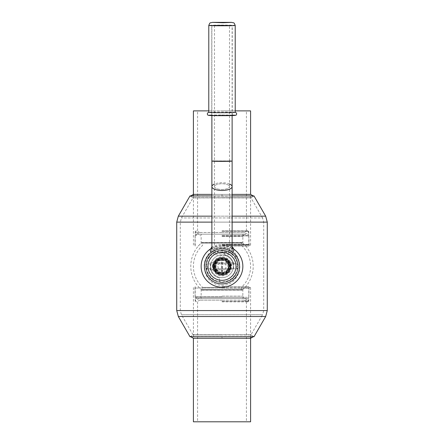 <?xml version="1.0" encoding="UTF-8"?>
<svg xmlns="http://www.w3.org/2000/svg" width="444" height="444" viewBox="0 0 444 444"><rect width="100%" height="100%" fill="white"/><g stroke="black" fill="none" stroke-linecap="round" stroke-linejoin="round"><path stroke-width="0.33" stroke-dasharray="2.22 1.67" d="M232.123 195.932L190.004 195.932L193.101 197.719L222 197.719L193.101 197.719L181.424 217.949L180.303 222.117L180.303 310.561L181.424 314.729L193.101 334.954L222 334.954L193.101 334.954L190.004 336.741L253.996 336.741L250.899 334.954L222 334.954L250.899 334.954L262.576 314.729L181.424 314.729L262.576 314.729L263.697 310.561L180.303 310.561L263.697 310.561L263.697 222.117L180.303 222.117L263.697 222.117L262.576 217.949L181.424 217.949L262.576 217.949L250.899 197.719L222 197.719L250.899 197.719L253.996 195.932L211.877 195.932M222 282.656C212.071 281.69 206.632 276.257 205.677 266.35C206.638 256.416 212.077 250.971 221.994 250.016C231.935 250.982 237.374 256.421 238.323 266.345C237.351 276.273 231.912 281.712 222 282.656C231.923 281.69 237.368 276.257 238.323 266.35C237.362 256.421 231.923 250.977 222.006 250.016C212.077 250.977 206.632 256.421 205.677 266.339C206.643 276.262 212.082 281.701 222 282.656M214.791 266.339A7.209 7.209 0 0 1 225.602 260.095A7.209 7.209 0 0 1 225.602 272.577A7.209 7.209 0 0 1 214.791 266.339A7.209 7.209 0 0 1 225.602 260.095A7.209 7.209 0 0 1 225.602 272.577A7.209 7.209 0 0 1 214.791 266.339M233.649 263.836A11.91 11.91 0 0 0 224.503 254.69L224.503 250.449A16.084 16.084 0 0 1 237.884 263.836A16.084 16.084 0 0 1 219.497 282.223A16.084 16.084 0 0 1 205.916 266.339A16.084 16.084 0 0 1 224.503 250.449L224.503 254.69A11.91 11.91 0 0 1 233.649 263.836L237.884 263.836L233.649 263.836M206.116 268.842L210.351 268.842A11.91 11.91 0 0 0 219.497 277.983L219.497 282.223L219.497 277.983A11.91 11.91 0 0 1 210.351 268.842L206.116 268.842M205.916 266.339A16.084 16.084 0 0 1 230.042 252.408A16.084 16.084 0 0 1 230.042 280.264A16.084 16.084 0 0 1 205.916 266.339L205.916 265.085L205.916 266.339M212.471 266.339A9.529 9.529 0 0 1 226.767 258.086A9.529 9.529 0 0 1 226.767 274.592A9.529 9.529 0 0 1 212.471 266.339M213.065 266.339A8.936 8.936 0 0 1 226.468 258.602A8.936 8.936 0 0 1 226.468 274.076A8.936 8.936 0 0 1 213.065 266.339A8.936 8.936 0 0 1 226.468 258.602A8.936 8.936 0 0 1 226.468 274.076A8.936 8.936 0 0 1 213.065 266.339M213.658 266.339A8.342 8.342 0 0 1 226.168 259.118A8.342 8.342 0 0 1 226.168 273.56A8.342 8.342 0 0 1 213.658 266.339A8.342 8.342 0 0 1 226.168 259.118A8.342 8.342 0 0 1 226.168 273.56A8.342 8.342 0 0 1 213.658 266.339A8.342 8.342 0 0 0 226.168 273.56A8.342 8.342 0 0 0 226.168 259.118A8.342 8.342 0 0 0 213.658 266.339A8.342 8.342 0 0 0 226.168 273.56A8.342 8.342 0 0 0 226.168 259.118A8.342 8.342 0 0 0 213.658 266.339A8.342 8.342 0 0 1 226.168 259.118A8.342 8.342 0 0 1 226.168 273.56A8.342 8.342 0 0 1 213.658 266.339M222.3 272.289L222.3 260.389A5.955 5.955 0 0 1 227.955 266.339A5.955 5.955 0 0 1 222.3 272.289L221.7 272.289L221.7 260.389A5.955 5.955 0 0 0 216.045 266.339A5.955 5.955 0 0 0 221.7 272.289M222 274.675A8.342 8.342 0 0 0 229.537 262.765A8.342 8.342 0 0 0 214.463 262.765A8.342 8.342 0 0 0 222 274.675A8.342 8.342 0 0 0 229.221 262.171A8.342 8.342 0 0 0 214.779 262.171A8.342 8.342 0 0 0 222 274.675A8.342 8.342 0 0 0 229.221 262.171A8.342 8.342 0 0 0 214.779 262.171A8.342 8.342 0 0 0 222 274.675A8.342 8.342 0 0 0 229.221 262.171A8.342 8.342 0 0 0 214.779 262.171A8.342 8.342 0 0 0 222 274.675A8.342 8.342 0 0 0 229.221 262.171A8.342 8.342 0 0 0 214.779 262.171A8.342 8.342 0 0 0 222 274.675A8.342 8.342 0 0 0 229.221 262.171A8.342 8.342 0 0 0 214.779 262.171A8.342 8.342 0 0 0 222 274.675A8.342 8.342 0 0 0 229.221 262.171A8.342 8.342 0 0 0 214.779 262.171A8.342 8.342 0 0 0 222 274.675A8.342 8.342 0 0 0 229.221 262.171A8.342 8.342 0 0 0 214.779 262.171A8.342 8.342 0 0 0 222 274.675A8.342 8.342 0 0 0 229.221 262.171A8.342 8.342 0 0 0 214.779 262.171A8.342 8.342 0 0 0 222 274.675M214.463 269.913L220.019 269.913A4.085 4.085 0 0 1 220.019 262.765L223.981 262.765A4.085 4.085 0 0 1 223.981 269.913L214.463 269.913M222 273.127A6.788 6.788 0 0 0 227.883 262.942A6.788 6.788 0 0 0 216.117 262.942A6.788 6.788 0 0 0 222 273.127A6.788 6.788 0 0 0 227.883 262.942A6.788 6.788 0 0 0 216.117 262.942A6.788 6.788 0 0 0 222 273.127A6.788 6.788 0 0 0 227.883 262.942A6.788 6.788 0 0 0 216.117 262.942A6.788 6.788 0 0 0 222 273.127A6.788 6.788 0 0 0 227.883 262.942A6.788 6.788 0 0 0 216.117 262.942A6.788 6.788 0 0 0 222 273.127A6.788 6.788 0 0 0 227.883 262.942A6.788 6.788 0 0 0 216.117 262.942A6.788 6.788 0 0 0 222 273.127A6.788 6.788 0 0 0 227.883 262.942A6.788 6.788 0 0 0 216.117 262.942A6.788 6.788 0 0 0 222 273.127M223.981 269.913L220.019 269.913M220.019 262.765L223.981 262.765M221.7 260.389L222.3 260.389M222 259.191A7.148 7.148 0 0 0 214.852 266.339A7.148 7.148 0 0 0 222 273.487A7.148 7.148 0 0 0 229.148 266.339A7.148 7.148 0 0 0 222 259.191M229.148 266.339L228.716 263.897C229.187 265.523 229.187 267.155 228.716 268.781L229.148 266.339A7.148 7.148 0 0 0 218.426 260.151A7.148 7.148 0 0 0 218.426 272.527A7.148 7.148 0 0 0 229.148 266.339L228.738 268.72L229.148 266.339A7.148 7.148 0 0 0 222 259.191A7.148 7.148 0 0 0 214.852 266.339L215.285 268.781C214.813 267.149 214.813 265.523 215.285 263.897L214.852 266.339A7.148 7.148 0 0 0 222 273.487A7.148 7.148 0 0 0 229.148 266.339L228.738 263.958L229.148 266.339M222 273.487A7.148 7.148 0 0 0 228.188 262.765A7.148 7.148 0 0 0 215.812 262.765A7.148 7.148 0 0 0 222 273.487A7.148 7.148 0 0 0 228.188 262.765A7.148 7.148 0 0 0 215.812 262.765A7.148 7.148 0 0 0 222 273.487M222 272.533L222 260.145M210.262 262.765L233.738 262.765L231.18 262.765L231.18 269.913L212.82 269.913L212.82 262.765L210.262 262.765L210.262 269.913L231.18 269.913M231.18 262.765L212.82 262.765M222 245.299L241.358 245.299L222 245.299M222 287.379L202.642 287.379L222 287.379M233.738 262.765L233.738 269.913M201.659 290.01L242.341 290.01L201.659 290.01A0.594 0.594 0 0 0 202.642 289.56L242.846 289.566L201.154 289.566L222 289.566L202.642 289.56L202.642 287.379A28.588 28.588 0 0 1 202.642 245.299L202.642 243.118L222 243.118L201.154 243.107L242.846 243.107L202.642 243.118L202.048 242.524L242.341 242.668L201.659 242.668A31.213 31.213 0 0 0 201.659 290.01M242.341 242.668A0.594 0.594 0 0 0 241.358 243.118L241.358 245.299A28.588 28.588 0 0 1 241.358 287.379L241.358 289.56L241.952 290.154L242.341 290.01A31.213 31.213 0 0 0 242.341 242.668M212.82 269.913L210.262 269.913M222 297.314L248.207 297.314L195.793 297.314L244.039 297.314L199.961 297.314L242.813 297.314L242.813 298.501L244.039 298.501L201.154 298.501L242.813 298.501L242.813 297.314L195.399 297.314L195.399 298.501L248.623 298.501L195.399 298.501L195.399 297.314L222 297.314M222 296.12L242.846 296.12L222 296.12M222 286.591L248.807 286.591L222 286.591M222 296.714L195.194 296.714L222 296.714M222 235.364L248.623 235.364L222 235.364M222 236.558L242.846 236.558L222 236.558M222 246.087L248.807 246.087L222 246.087A10.123 3.874 0 0 0 211.877 249.955A10.123 3.874 0 0 0 222 253.829A10.123 3.874 0 0 0 232.123 249.955A10.123 3.874 0 0 0 222 246.081M222 235.958L248.807 235.958L222 235.958M242.813 235.364L242.813 234.171L201.154 234.171L248.623 234.171L195.399 234.171L244.039 234.171L242.813 234.171L242.813 235.364L244.039 235.364L242.813 235.364M195.399 235.364L195.399 234.171L196.564 234.171L195.399 234.171L195.399 235.364L196.564 235.364L195.399 235.364M222 230.841L247.913 230.841L222 230.841M222 232.484L195.377 232.484L222 232.484M222 232.534L244.022 232.534L222 232.534M222 234.171L199.267 234.171L222 234.171M222 230.836L248.329 230.836L222 230.836M222 245.132L250.588 245.132L222 245.132M193.412 110.878L250.588 110.878M235.226 110.878L208.774 110.878M222 110.878L246.42 110.878L222 110.878M233.316 266.339A11.316 11.316 0 0 0 216.339 256.538A11.316 11.316 0 0 0 216.339 276.14A11.316 11.316 0 0 0 233.316 266.339L233.061 268.72L233.316 266.339A11.316 11.316 0 0 0 216.339 256.538A11.316 11.316 0 0 0 216.339 276.14A11.316 11.316 0 0 0 233.316 266.339L233.061 263.958L233.316 266.339M210.684 266.339L210.939 263.958C210.661 265.545 210.661 267.133 210.939 268.72L210.684 266.339M214.852 266.339L215.262 268.72C214.813 267.133 214.813 265.545 215.262 263.958L214.852 266.339A7.148 7.148 0 0 0 225.574 272.527A7.148 7.148 0 0 0 225.574 260.151A7.148 7.148 0 0 0 214.852 266.339A7.148 7.148 0 0 0 225.574 272.527A7.148 7.148 0 0 0 225.574 260.151A7.148 7.148 0 0 0 214.852 266.339M232.123 248.113A20.846 20.846 0 0 0 211.877 248.113M237.484 266.339A15.485 15.485 0 0 0 214.258 252.925A15.485 15.485 0 0 0 214.258 279.748A15.485 15.485 0 0 0 237.484 266.339A15.485 15.485 0 0 0 214.258 252.925A15.485 15.485 0 0 0 214.258 279.748A15.485 15.485 0 0 0 237.484 266.339M229.504 25.436L214.496 25.436L229.504 25.436L229.504 161.128L214.496 161.128L229.504 161.128L214.496 161.128L229.504 161.128L229.504 186.608A7.504 2.869 0 0 0 222 183.733A7.504 2.869 0 0 0 214.496 186.608A7.504 2.869 0 0 0 222 189.477A7.504 2.869 0 0 0 229.504 186.608A7.504 2.869 0 0 0 222 183.733A7.504 2.869 0 0 0 214.496 186.608A7.504 2.869 0 0 0 222 189.477A7.504 2.869 0 0 0 229.504 186.608L229.504 249.955A7.504 2.869 0 0 0 222 247.086A7.504 2.869 0 0 0 214.496 249.955A7.504 2.869 0 0 0 222 252.83A7.504 2.869 0 0 0 229.504 249.955M229.504 184.005A10.123 3.874 0 0 0 222 182.734A10.123 3.874 0 0 0 214.496 184.005M229.504 160.95L214.496 160.95M232.123 186.608A10.123 3.874 0 0 0 222 182.734A10.123 3.874 0 0 0 211.877 186.608M232.123 25.436L211.877 25.436L232.123 25.436L232.123 115.568M232.123 161.128L211.877 161.128M222 301.831L248.329 301.837L222 301.837M222 300.194L248.623 300.194L222 300.194M222 300.144L199.978 300.144L222 300.144M222 298.501L244.733 298.501L222 298.501M222 287.546L250.588 287.546L222 287.546M193.412 421.8L250.588 421.8M222 421.8L246.42 421.8L222 421.8M238.084 266.339L238.084 265.085L238.084 266.339M230.564 266.339C231.096 255.289 212.904 255.289 213.436 266.339C212.904 277.389 231.096 277.389 230.564 266.339C231.096 255.289 212.904 255.289 213.436 266.339C212.904 277.389 231.096 277.389 230.564 266.339M220.862 115.079L211.755 115.346L214.757 115.534L232.245 115.346L220.862 115.079M235.215 25.436A13.215 0.344 0 0 0 220.535 25.092A13.215 0.344 0 0 0 208.785 25.436M235.226 112.371A13.226 0.344 0 0 0 220.535 112.027A13.226 0.344 0 0 0 208.774 112.371M236.508 255.195C241.93 264.963 240.72 273.72 232.878 281.468C225.408 288.117 212.532 285.836 207.481 277.472C202.07 267.726 203.285 258.969 211.128 251.204C218.581 244.572 231.457 246.831 236.508 255.195L234.759 256.538C239.932 264.896 238.944 272.416 231.807 279.098C223.443 284.271 215.923 283.289 209.246 276.146C204.068 267.782 205.05 260.262 212.188 253.585C220.546 248.401 228.072 249.384 234.759 256.538L235.048 256.932C239.427 264.058 239.011 270.84 233.794 277.272L228.954 280.841C217.765 286.702 203.557 276.04 206.138 263.681C207.542 250.005 227.75 245.427 235.048 256.932L236.508 255.195M250.588 245.132L250.588 194.389L193.412 194.389L193.412 197.896L250.588 197.896L193.412 197.896L190.371 196.143L253.629 196.143L190.737 195.932M211.877 194.389L232.123 194.389M193.412 287.546L193.412 338.284L250.588 338.284L250.588 334.776L193.412 334.776L250.588 334.776L253.629 336.53L190.371 336.53L253.263 336.741M178.327 316.517L265.673 316.517M178.327 216.161L265.673 216.161M232.123 216.161L211.877 216.161M176.729 222.117L267.271 222.117M232.123 222.117L211.877 222.117M176.729 310.561L267.271 310.561M213.62 266.339A8.381 8.381 0 0 1 226.19 259.08A8.381 8.381 0 0 1 226.19 273.593A8.381 8.381 0 0 1 213.62 266.339M214.136 266.339A7.864 7.864 0 0 1 225.929 259.529A7.864 7.864 0 0 1 225.929 273.149A7.864 7.864 0 0 1 214.136 266.339M222 273.604A7.265 7.265 0 0 0 228.294 262.704A7.265 7.265 0 0 0 215.706 262.704A7.265 7.265 0 0 0 222 273.604A7.265 7.265 0 0 0 228.294 262.704A7.265 7.265 0 0 0 215.706 262.704A7.265 7.265 0 0 0 222 273.604A7.265 7.265 0 0 0 228.294 262.704A7.265 7.265 0 0 0 215.706 262.704A7.265 7.265 0 0 0 222 273.604A7.265 7.265 0 0 0 228.294 262.704A7.265 7.265 0 0 0 215.706 262.704A7.265 7.265 0 0 0 222 273.604M222 274.436A8.103 8.103 0 0 0 229.015 262.287A8.103 8.103 0 0 0 214.985 262.287A8.103 8.103 0 0 0 222 274.436A8.103 8.103 0 0 0 229.015 262.287A8.103 8.103 0 0 0 214.985 262.287A8.103 8.103 0 0 0 222 274.436A8.103 8.103 0 0 0 229.015 262.287A8.103 8.103 0 0 0 214.985 262.287A8.103 8.103 0 0 0 222 274.436A8.103 8.103 0 0 0 229.015 262.287A8.103 8.103 0 0 0 214.985 262.287A8.103 8.103 0 0 0 222 274.436M222 273.965A7.626 7.626 0 0 0 228.605 262.526A7.626 7.626 0 0 0 215.396 262.526A7.626 7.626 0 0 0 222 273.965M242.846 235.364L242.846 234.171L242.846 235.364M222 231.313L248.807 231.313L222 231.313M222 244.405L248.807 244.405L222 244.405M222 244.655L248.862 244.655L222 244.655M242.846 297.314L242.846 298.501L242.846 297.314M222 301.359L248.807 301.359L222 301.359M222 288.273L248.807 288.273L222 288.273M222 288.017L195.138 288.017L222 288.017M207.109 266.339L207.109 268.781L207.109 266.339M236.891 266.339L236.891 268.781L236.891 266.339M232.245 115.129A13.226 0.344 0 0 0 220.535 115.002A13.226 0.344 0 0 0 211.755 115.129M220.862 25.408L211.755 25.674L214.757 25.863L232.245 25.674L220.862 25.408M232.245 115.346L232.245 25.674L231.529 25.352L220.89 25.175L223.11 25.697L220.89 25.175L212.471 25.352L211.755 25.674L211.755 115.346M222 194.389L222 196.143M222 338.284L222 336.53M215.285 268.781L228.716 268.781M215.285 263.897L228.716 263.897M202.048 290.154L241.952 290.154L202.048 290.154M241.952 242.524L202.048 242.524L241.952 242.524M198.174 286.591L201.154 289.566L201.154 296.12L199.961 297.314M245.826 286.591L242.846 289.566L242.846 296.12L244.039 297.314L244.039 298.501M195.194 286.591L195.194 296.714L195.793 297.314M248.807 286.591L248.807 296.714L248.207 297.314M245.826 246.087L242.846 243.107L242.846 236.558L244.039 235.364L244.039 234.171M198.174 246.087L201.154 243.107L201.154 236.558L199.961 235.364M248.807 246.087L248.807 235.958L248.207 235.364M195.194 246.087L195.194 235.958L195.793 235.364M201.154 235.364L201.154 234.171M196.564 235.364L196.564 234.171M248.623 235.364L248.623 234.171M196.087 230.841L195.377 232.484L199.267 234.171L199.978 232.534L196.087 230.841M247.913 230.841L248.623 232.484L244.733 234.171L244.022 232.534L247.913 230.841M249.084 245.132L248.807 231.313L248.329 230.836M194.916 245.132L195.194 231.313L195.671 230.836M193.412 245.132L193.412 195.932M246.42 230.836L246.42 110.878M197.58 230.836L197.58 110.878M215.262 263.958L210.939 263.958M215.262 268.72L210.939 268.72M233.061 263.958L228.738 263.958M233.061 268.72L228.738 268.72M214.496 25.436L214.496 249.955M211.877 25.436L211.877 115.568M248.623 297.314L248.623 298.501M196.564 297.314L196.564 298.501M201.154 297.314L201.154 298.501M247.913 301.831L248.623 300.194L244.733 298.501L244.022 300.144L247.913 301.831M196.087 301.831L195.377 300.194L199.267 298.501L199.978 300.144L196.087 301.831M249.084 287.546L248.807 301.359L248.329 301.837M194.916 287.546L195.194 301.359L195.671 301.837M250.588 287.546L250.588 336.741M197.58 301.837L197.58 421.8M246.42 301.837L246.42 421.8M205.916 267.588C206.327 268.62 206.726 269.02 207.109 268.781L236.891 268.781C237.157 269.097 237.557 268.703 238.084 267.588M205.916 265.085C206.327 264.058 206.726 263.658 207.109 263.897L236.891 263.897C237.157 263.581 237.557 263.975 238.084 265.085M228.444 266.339C228.016 270.696 225.463 272.805 220.79 272.672C216.361 271.106 214.791 268.143 216.084 263.78C218.404 257.431 228.838 259.59 228.444 266.339C228.016 270.696 225.463 272.805 220.79 272.672C216.361 271.106 214.791 268.143 216.084 263.78C218.404 257.431 228.838 259.59 228.444 266.339M235.226 112.321L220.529 112.021L208.774 112.321M235.048 256.932C237.035 260.062 237.812 261.927 238.062 265.529C238.306 271.467 235.942 274.564 233.794 277.272M228.954 280.841L227.178 281.563C225.752 281.873 224.997 282.7 219.586 282.234C217.066 281.646 217.072 281.951 213.503 279.992C209.651 276.889 207.675 274.708 207.576 273.449C206.604 271.306 206.072 269.353 205.972 267.593C205.616 265.401 206.21 262.504 207.742 258.896L210.7 254.895M214.419 252.159C217.765 250.649 217.876 250.71 220.318 250.349C229.703 250.599 228.183 251.92 230.802 252.88M231.169 253.124C232.173 253.696 233.455 254.95 235.009 256.882M253.263 195.932L253.629 196.143L250.588 197.896L250.588 194.389M190.737 336.741L190.371 336.53L193.412 334.776L193.412 338.284M232.123 246.792L226.767 244.716L218.359 244.533L211.877 246.792M222 252.042C215.429 251.987 213.048 249.672 213.647 249.878L213.647 250.033C212.804 247.391 231.574 247.558 230.353 250.033L230.353 249.878C230.081 250.849 227.3 251.57 222 252.042M232.823 252.497L228.56 254.778L222 255.616L215.396 254.762L211.178 252.497"/><path stroke-width="0.67" d="M253.996 336.741L190.004 336.741L178.327 316.517L265.673 316.517L253.996 336.741M211.877 195.932L190.004 195.932L178.327 216.161L176.729 222.117L176.729 310.561L178.327 316.517M232.123 216.161L265.673 216.161L253.996 195.932L232.123 195.932M232.123 194.389L250.588 194.389L250.588 110.878L235.226 110.878M208.774 110.878L193.412 110.878L193.412 195.932M235.997 266.339A13.997 13.997 0 0 0 222 252.342A13.997 13.997 0 0 0 208.003 266.339A13.997 13.997 0 0 0 222 280.336A13.997 13.997 0 0 0 235.997 266.339M204.429 266.339A17.571 17.571 0 0 0 222 283.91A17.571 17.571 0 0 0 239.571 266.339A17.571 17.571 0 0 0 222 248.768A17.571 17.571 0 0 0 204.429 266.339M211.877 248.113A20.846 20.846 0 0 0 222 287.185A20.846 20.846 0 0 0 232.123 248.113M214.496 184.005A10.123 3.874 0 0 0 211.877 186.608A10.123 3.874 0 0 0 222 190.482A10.123 3.874 0 0 0 232.123 186.608A10.123 3.874 0 0 0 229.504 184.005M214.496 160.95L211.877 161.128L214.841 161.311L222 161.388L229.16 161.311L232.123 161.128L229.504 160.95M211.877 115.568L211.877 186.608A10.123 3.874 0 0 0 222 190.482A10.123 3.874 0 0 0 232.123 186.608L232.123 249.955M211.877 161.128L232.123 161.128L232.123 186.608M250.588 336.741L250.588 421.8L193.412 421.8L193.412 338.284L190.371 336.53M223.138 22.733L231.585 22.372L212.415 22.372L223.138 22.733M212.415 22.372C209.834 23.271 210.29 21.762 208.785 25.436L208.785 25.436A13.215 0.344 0 0 0 223.465 25.78A13.215 0.344 0 0 0 235.215 25.436L235.215 25.436C233.711 21.762 234.166 23.271 231.585 22.372M208.785 25.436L208.774 112.371A13.226 0.344 0 0 0 223.465 112.715A13.226 0.344 0 0 0 235.226 112.371L235.215 25.436M190.371 196.143L193.412 194.389L211.877 194.389M253.629 336.53L250.588 338.284L193.412 338.284M211.877 216.161L178.327 216.161M265.673 216.161L267.271 222.117L232.123 222.117M211.877 222.117L176.729 222.117M267.271 222.117L267.271 310.561L176.729 310.561M211.755 115.129A13.226 0.344 0 0 0 212.97 115.601A13.226 0.344 0 0 0 231.03 115.601A13.226 0.344 0 0 0 232.245 115.129M267.271 310.561L265.673 316.517M211.877 186.608L211.877 249.955M232.123 115.568L232.123 161.128M235.226 112.321L236.358 112.893L236.713 113.858C236.397 114.874 236.108 115.329 235.847 115.218L220.835 115.69L208.319 115.285C207.892 115.329 207.548 114.852 207.287 113.858L207.642 112.893L208.774 112.321M250.588 194.389L253.629 196.143M232.823 252.497L233.91 249.955L233.228 247.907L232.123 246.792M211.877 246.792L210.09 249.955L211.178 252.497"/></g></svg>
